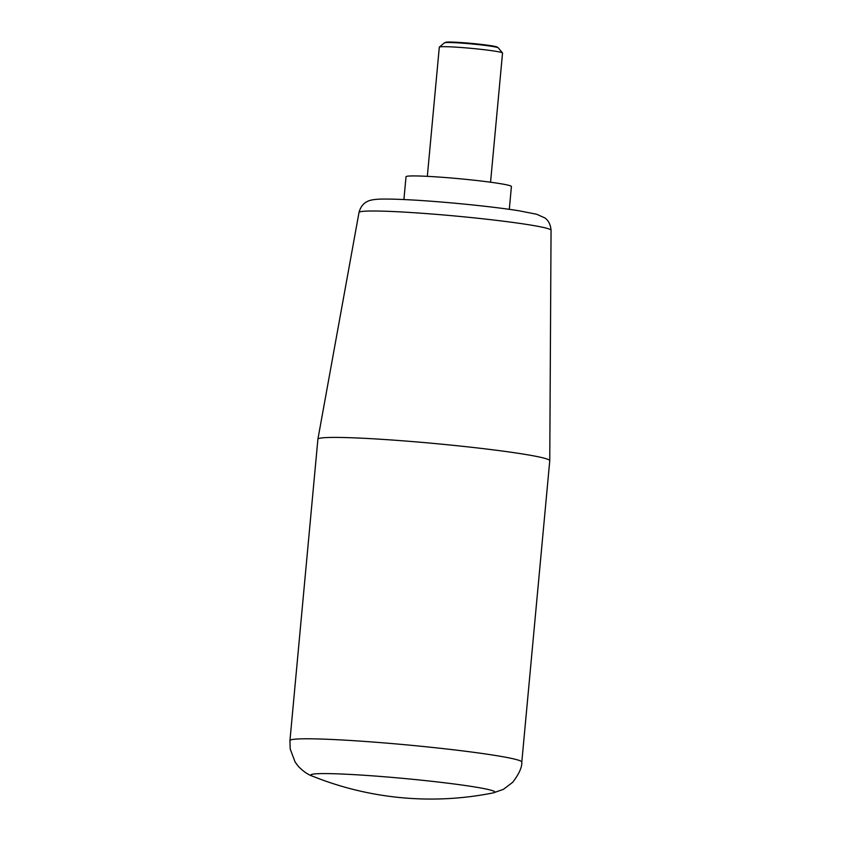 <?xml version="1.0" encoding="UTF-8"?>
<svg xmlns="http://www.w3.org/2000/svg" width="841" height="841" viewBox="0 0 841 841"><rect width="100%" height="100%" fill="white"/><g stroke="black" fill="none" stroke-linecap="round" stroke-linejoin="round"><path stroke-width="1.26" d="M551.055 230.276A96.442 5.382 -174.7 0 0 475.995 218.061A96.442 5.382 -174.7 0 0 368.148 211.059A96.442 5.382 -174.7 0 0 359.012 212.468C361.273 203.858 366.844 201.714 367.464 201.43C368.61 200.684 372.384 199.328 380.92 199.107C409.872 198.423 482.461 205.015 518.508 210.692L536.642 214.245L544.821 217.903C545.283 218.25 550.382 221.32 551.055 230.276L549.762 460.689A116.426 6.497 -174.7 0 0 549.762 460.689A116.426 6.497 -174.7 0 0 459.133 445.94A116.426 6.497 -174.7 0 0 328.926 437.488A116.426 6.497 -174.7 0 0 317.898 439.181A116.426 6.497 -174.7 0 0 317.898 439.212L289.945 740.585A116.426 6.497 -174.7 0 1 300.973 738.861A116.426 6.497 -174.7 0 1 431.454 747.334A116.426 6.497 -174.7 0 1 521.798 762.093C522.103 767.192 519.086 773.92 512.747 782.256L503.412 789.352L493.246 792.884A92.415 5.162 -174.7 0 0 431.38 781.257A92.415 5.162 -174.7 0 0 319.622 773.646A92.415 5.162 -174.7 0 0 312.347 776.106A317.53 317.53 0 0 0 493.246 792.884M509.299 209.335L511.423 186.523A52.92 2.954 -174.7 0 0 470.35 179.816A52.92 2.954 -174.7 0 0 411.039 175.958A52.92 2.954 -174.7 0 0 406.024 176.747L403.911 199.559M490.555 182.213L502.54 53.036A31.758 1.777 -174.7 0 0 502.498 52.93A31.758 1.777 -174.7 0 0 477.036 48.915A31.758 1.777 -174.7 0 0 442.313 46.697A31.758 1.777 -174.7 0 0 439.37 47.075A31.758 1.777 -174.7 0 0 439.307 47.17L427.323 176.347M502.498 52.93L498.261 47.842A27.059 1.514 -174.7 0 0 498.187 47.779A27.059 1.514 -174.7 0 0 476.017 44.373A27.059 1.514 -174.7 0 0 446.981 42.534A27.059 1.514 -174.7 0 0 444.553 42.796A27.059 1.514 -174.7 0 0 444.458 42.859L439.37 47.075M444.553 42.796L445.635 42.302A26.018 1.451 5.3 0 1 447.969 42.05A26.018 1.451 5.3 0 1 475.901 43.816A26.018 1.451 5.3 0 1 497.22 47.096L498.187 47.779M359.012 212.468L317.898 439.181M312.347 776.106C307.911 774.603 303.275 771.386 298.429 766.456L295.117 762.051L290.208 749.037L289.945 740.585M521.798 762.093L549.762 460.721"/></g></svg>

